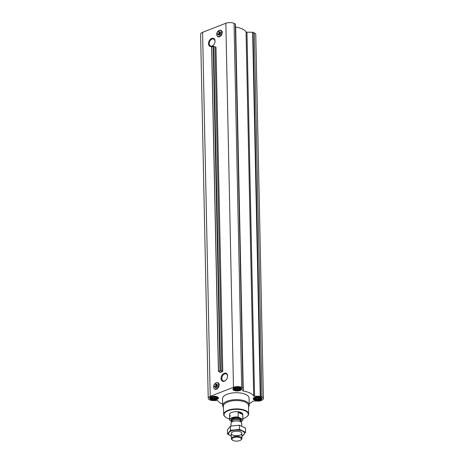 <?xml version="1.0" encoding="UTF-8"?>
<svg xmlns="http://www.w3.org/2000/svg" width="464" height="464" viewBox="0 0 464 464"><rect width="100%" height="100%" fill="white"/><g stroke="black" fill="none" stroke-linecap="round" stroke-linejoin="round"><path stroke-width="0.7" d="M226.333 379.645A3.799 2.61 115.2 0 1 223.068 380.84A3.799 2.61 115.2 0 1 221.937 377.4A3.799 2.61 115.2 0 1 224.611 373.967A3.799 2.61 115.2 0 1 226.304 373.967A3.799 2.61 115.2 0 1 227.464 377.244M218.834 383.914A3.422 2.349 115.2 0 1 216.352 389.186M224.228 373.276A4.367 2.999 115.2 0 1 227.488 377.145A4.367 2.999 115.2 0 1 226.27 379.72A4.367 2.999 115.2 0 1 221.2 379.639A4.367 2.999 115.2 0 1 224.228 373.276M222.772 371.467L220.458 370.69L218.405 371.357L220.11 372.093L220.081 372.511L222.772 371.467L215.98 47.09L213.179 46.301L211.706 47.079M243.078 388.13L235.457 24.134L234.047 23.362A5.812 2.477 178.8 0 0 225.846 23.27L202.588 32.312A5.812 2.477 178.8 0 0 200.599 34.232L208.226 398.257A5.812 2.477 178.8 0 0 209.658 399.835L211.358 400.507L217.048 400.577A0.998 0.423 178.8 0 1 217.935 400.867A18.595 7.917 178.8 0 0 222.65 404.208M249.209 403.651A18.595 7.917 178.8 0 0 252.834 401.279A0.998 0.423 178.8 0 1 253.814 401.012L259.504 401.076L261.412 400.444A5.812 2.477 178.8 0 0 263.401 398.524A5.812 2.477 178.8 0 0 261.969 396.946L260.269 396.268L254.579 396.204A0.998 0.423 178.8 0 1 253.686 395.908A18.595 7.917 178.8 0 0 243.287 391.013A0.998 0.423 178.8 0 1 242.689 390.636A0.998 0.423 178.8 0 1 242.695 390.607L243.078 388.177L241.669 387.388A5.812 2.477 178.8 0 0 233.473 387.289L210.215 396.331A5.812 2.477 178.8 0 0 208.226 398.257M211.665 38.425A4.367 2.999 115.2 0 1 214.925 42.294A4.367 2.999 115.2 0 1 213.713 44.869A4.367 2.999 115.2 0 1 208.638 44.788A4.367 2.999 115.2 0 1 211.665 38.425M221.943 31.465A3.422 2.349 115.2 0 1 219.46 36.737M235.515 26.958A0.998 0.423 178.8 0 0 235.66 26.987A18.595 7.917 178.8 0 1 246.065 31.888A0.998 0.423 178.8 0 0 246.952 32.178L252.642 32.248L254.342 32.921A5.812 2.477 178.8 0 1 255.774 34.504L263.401 398.524M259.121 397.404L260.6 398.263L260.49 398.941L258.181 399.84L255.281 399.463L254.579 398.872L254.69 398.193L255.78 397.544M255.165 399.591A3.219 1.369 -1.2 0 1 255.705 397.567A3.219 1.369 -1.2 0 1 259.434 397.491A3.219 1.369 -1.2 0 1 259.991 399.521A3.219 1.369 -1.2 0 1 255.165 399.591M215.563 396.888L217.042 397.747L216.932 398.425L214.623 399.324L211.723 398.953L211.021 398.356L211.132 397.677L212.216 397.033M211.607 399.075A3.219 1.369 -1.2 0 1 212.147 397.056A3.219 1.369 -1.2 0 1 215.876 396.975A3.219 1.369 -1.2 0 1 216.433 399.005A3.219 1.369 -1.2 0 1 211.607 399.075M238.821 387.846L240.3 388.704L240.195 389.383L237.881 390.282L234.981 389.905L234.285 389.313L234.39 388.635L235.48 387.985M234.865 390.033A3.219 1.369 -1.2 0 1 235.405 388.008A3.219 1.369 -1.2 0 1 239.134 387.933A3.219 1.369 -1.2 0 1 239.691 389.963A3.219 1.369 -1.2 0 1 234.865 390.033M210.731 399.417A4.385 1.868 -1.2 0 1 209.653 398.222A4.385 1.868 -1.2 0 1 213.997 396.268A4.385 1.868 -1.2 0 1 218.416 398.042A4.385 1.868 -1.2 0 1 215.592 399.852A4.385 1.868 -1.2 0 1 210.731 399.417M254.289 399.933A4.385 1.868 -1.2 0 1 253.211 398.738A4.385 1.868 -1.2 0 1 257.555 396.784A4.385 1.868 -1.2 0 1 261.974 398.553A4.385 1.868 -1.2 0 1 259.15 400.362A4.385 1.868 -1.2 0 1 254.289 399.933M233.989 390.369A4.385 1.868 -1.2 0 1 232.911 389.18A4.385 1.868 -1.2 0 1 237.255 387.22A4.385 1.868 -1.2 0 1 241.674 388.994A4.385 1.868 -1.2 0 1 238.85 390.804A4.385 1.868 -1.2 0 1 233.989 390.369M223.416 407.369A13.282 5.655 -1.2 0 1 222.679 405.577L222.534 398.669A13.282 5.655 -1.2 0 1 235.695 392.735A13.282 5.655 -1.2 0 1 249.093 398.112L249.238 405.02A13.282 5.655 -1.2 0 1 248.576 406.841M243.078 388.177L235.457 24.134M229.599 418.94A12.11 5.156 -1.2 0 1 227.024 418.035A12.11 5.156 -1.2 0 1 225.516 417.136A12.11 5.156 -1.2 0 1 236.043 409.329A12.11 5.156 -1.2 0 1 246.889 416.689A12.11 5.156 -1.2 0 1 242.881 418.661M230.538 416.098A6.641 2.825 -1.2 0 1 229.512 414.625A6.641 2.825 -1.2 0 1 236.089 411.661A6.641 2.825 -1.2 0 1 242.788 414.352L242.898 419.636A6.641 2.825 -1.2 0 1 242.144 420.981A6.641 2.825 -1.2 0 1 242.086 421.028M225.371 417.026A12.447 5.301 -1.2 0 1 225.22 416.91A12.447 5.301 -1.2 0 1 223.7 414.491A12.447 5.301 -1.2 0 1 236.031 408.888A12.447 5.301 -1.2 0 1 248.588 413.969A12.447 5.301 -1.2 0 1 247.173 416.452A12.447 5.301 -1.2 0 1 247.028 416.573M223.7 414.491L223.37 406.215A12.603 5.365 -1.2 0 1 235.857 400.542A12.603 5.365 -1.2 0 1 248.571 405.687L248.588 413.969M222.679 405.577A13.282 5.655 -1.2 0 1 235.84 399.643A13.282 5.655 -1.2 0 1 249.238 405.02M216.85 384.221A1.792 1.23 115.2 0 1 216.891 384.238A1.792 1.23 115.2 0 1 217.245 386.384A1.792 1.23 115.2 0 1 215.366 387.481A1.792 1.23 115.2 0 1 215.319 387.463M215.917 384.238A1.792 1.23 115.2 0 1 216.009 384.198A1.792 1.23 115.2 0 1 216.804 384.198A1.792 1.23 115.2 0 1 217.158 386.344A1.792 1.23 115.2 0 1 215.279 387.44A1.792 1.23 115.2 0 1 214.751 386.756M214.136 386.471L216.073 387.208L217.053 386.123L217.024 384.737L216.108 384.308L216.137 385.694L215.151 386.773L214.136 386.471L213.991 385.735M214.38 384.581A1.27 0.87 115.2 0 1 214.925 384.157A1.27 0.87 115.2 0 1 215.905 385.05A1.27 0.87 115.2 0 1 214.786 386.506A1.27 0.87 115.2 0 1 214.026 385.329A1.27 0.87 115.2 0 1 214.38 384.581L215.093 384.001L216.108 384.308M217.053 386.123L216.137 385.694M216.073 387.208L215.151 386.773M234.552 390.154A3.637 1.549 -1.2 0 1 233.798 389.58A3.637 1.549 -1.2 0 1 237.261 387.539A3.637 1.549 -1.2 0 1 240.804 389.435A3.637 1.549 -1.2 0 1 238.107 390.584A3.637 1.549 -1.2 0 1 234.552 390.154M233.798 389.58L233.456 389.087A3.985 1.694 -1.2 0 1 233.299 388.629A3.985 1.694 -1.2 0 1 233.351 388.339M241.199 388.177A3.985 1.694 -1.2 0 1 241.263 388.467A3.985 1.694 -1.2 0 1 241.123 388.925L240.804 389.435M211.294 399.197A3.637 1.549 -1.2 0 1 210.54 398.628A3.637 1.549 -1.2 0 1 214.003 396.581A3.637 1.549 -1.2 0 1 217.546 398.477A3.637 1.549 -1.2 0 1 214.849 399.632A3.637 1.549 -1.2 0 1 211.294 399.197M210.54 398.628L210.198 398.135A3.985 1.694 -1.2 0 1 210.041 397.677A3.985 1.694 -1.2 0 1 210.093 397.387M217.941 397.219A3.985 1.694 -1.2 0 1 218.005 397.509A3.985 1.694 -1.2 0 1 217.865 397.973L217.546 398.477M254.852 399.713A3.637 1.549 -1.2 0 1 254.098 399.139A3.637 1.549 -1.2 0 1 257.561 397.097A3.637 1.549 -1.2 0 1 261.104 398.994A3.637 1.549 -1.2 0 1 258.407 400.142A3.637 1.549 -1.2 0 1 254.852 399.713M254.098 399.139L253.756 398.646A3.985 1.694 -1.2 0 1 253.599 398.187A3.985 1.694 -1.2 0 1 253.651 397.897M261.499 397.735A3.985 1.694 -1.2 0 1 261.563 398.025A3.985 1.694 -1.2 0 1 261.423 398.489L261.104 398.994M234.981 389.905L234.946 388.264M234.819 389.4L234.796 388.356M235.753 389.841L235.712 387.921M236.298 390.259L236.246 387.811M237.104 390.015L237.052 387.724M237.881 390.282L237.829 387.724M238.496 389.87L238.455 387.788M239.308 389.957L239.267 387.985M239.569 389.458L239.54 388.084M240.033 388.873L240.021 388.478M211.723 398.953L211.688 397.306M211.561 398.443L211.538 397.399M212.495 398.883L212.454 396.964M213.04 399.307L212.988 396.853M213.84 399.057L213.794 396.766M214.623 399.324L214.571 396.772M215.238 398.918L215.192 396.836M216.05 398.999L216.009 397.027M216.311 398.501L216.282 397.132M216.769 397.921L216.763 397.52M255.281 399.463L255.246 397.822M255.119 398.959L255.096 397.915M256.053 399.4L256.012 397.48M256.598 399.817L256.546 397.37M257.398 399.574L257.352 397.283M258.181 399.84L258.129 397.283M258.796 399.434L258.755 397.346M259.608 399.516L259.567 397.544M259.869 399.017L259.84 397.642M260.327 398.431L260.321 398.037M213.771 44.793A3.799 2.61 115.2 0 1 210.505 45.988A3.799 2.61 115.2 0 1 209.38 42.549A3.799 2.61 115.2 0 1 212.054 39.115A3.799 2.61 115.2 0 1 213.742 39.115A3.799 2.61 115.2 0 1 214.902 42.392M219.953 31.772A1.792 1.23 115.2 0 1 220 31.79A1.792 1.23 115.2 0 1 220.348 33.936A1.792 1.23 115.2 0 1 218.469 35.032A1.792 1.23 115.2 0 1 218.428 35.009M219.025 31.79A1.792 1.23 115.2 0 1 219.112 31.749A1.792 1.23 115.2 0 1 219.913 31.749A1.792 1.23 115.2 0 1 220.261 33.895A1.792 1.23 115.2 0 1 218.382 34.991A1.792 1.23 115.2 0 1 217.854 34.307M217.245 34.023L219.176 34.759L220.162 33.675L220.133 32.289L219.217 31.854L219.246 33.24L218.26 34.324L217.245 34.023L217.094 33.286M217.488 32.132A1.27 0.87 115.2 0 1 218.034 31.709A1.27 0.87 115.2 0 1 219.008 32.596A1.27 0.87 115.2 0 1 217.894 34.052A1.27 0.87 115.2 0 1 217.135 32.88A1.27 0.87 115.2 0 1 217.488 32.132L218.202 31.552L219.217 31.854M220.162 33.675L219.246 33.24M219.176 34.759L218.26 34.324M231.675 421.387L229.883 420.546A6.508 2.772 -1.2 0 1 231.983 417.878A6.508 2.772 -1.2 0 1 238.386 417.24L242.643 419.241A6.508 2.772 -1.2 0 1 242.028 421.08A6.508 2.772 -1.2 0 1 241.112 421.66M242.643 419.241L242.811 419.207A6.641 2.825 -1.2 0 1 242.898 419.636M229.883 420.546L229.709 420.343A6.641 2.825 -1.2 0 1 229.622 419.914A6.641 2.825 -1.2 0 1 238.212 417.037L238.386 417.24M238.212 417.037L238.113 412.351L242.713 414.52A6.641 2.825 178.8 0 0 238.113 412.351M242.811 419.207L242.713 414.52M233.125 440.493A4.704 2.001 -1.2 0 1 232.539 440.145A4.704 2.001 -1.2 0 1 236.623 437.117A4.704 2.001 -1.2 0 1 240.833 439.971A4.704 2.001 -1.2 0 1 233.125 440.493M232.539 440.145L231.988 439.727A5.313 2.262 -1.2 0 1 231.345 438.677A5.313 2.262 -1.2 0 1 236.605 436.305A5.313 2.262 -1.2 0 1 241.964 438.451A5.313 2.262 -1.2 0 1 241.361 439.53L240.833 439.971M231.078 425.975L231.02 423.301A5.313 2.262 -1.2 0 1 231.089 422.913A5.313 2.262 -1.2 0 1 236.286 420.929A5.313 2.262 -1.2 0 1 241.558 422.692A5.313 2.262 -1.2 0 1 241.645 423.081L241.703 426.01M227.517 434.072L227.424 429.884L230.405 426.126L239.43 425.215L245.479 428.063L245.566 432.251L239.517 429.403L230.492 430.314L227.517 434.072L231.292 436.125M242.591 436.009L245.566 432.251M239.43 425.215L239.517 429.403M230.405 426.126L230.492 430.314M240.039 435.116A5.313 2.262 178.8 0 0 241.21 432.309A5.313 2.262 178.8 0 0 236.501 431.207A5.313 2.262 178.8 0 0 231.838 432.506A5.313 2.262 178.8 0 0 233.259 435.302A5.313 2.262 178.8 0 0 240.039 435.116M241.912 435.87A7.934 3.381 178.8 0 0 242.202 431.004A7.934 3.381 178.8 0 0 230.794 431.242A7.934 3.381 178.8 0 0 231.287 436.09M220.081 372.511L220.075 372.082M233.473 387.289L225.846 23.27M210.215 396.331L202.588 32.312M221.804 371.438L215.006 47.061M220.458 370.69L213.666 46.313M219.977 370.678L213.179 46.301M218.515 371.246L211.723 46.87M261.969 396.946L254.342 32.921M260.722 396.36L253.095 32.335M260.269 396.268L252.642 32.248M254.579 396.204L246.952 32.178M253.686 395.908L246.065 31.888M243.287 391.013L235.66 26.987M242.916 387.974L235.294 23.948M241.669 387.388L234.047 23.362M216.067 382.87A3.306 2.274 115.2 0 1 218.318 386.518A3.306 2.274 115.2 0 1 214.003 388.194A3.306 2.274 115.2 0 1 216.067 382.87M216.311 382.754A3.538 2.43 115.2 0 1 216.41 382.719L216.085 382.829A3.364 2.314 115.2 0 1 216.212 382.783A3.364 2.314 115.2 0 1 218.672 384.615A3.364 2.314 115.2 0 1 216.787 388.612A3.364 2.314 115.2 0 1 213.805 387.887A3.364 2.314 115.2 0 1 216.085 382.829C214.107 383.989 213.347 385.677 213.805 387.887L213.887 388.078A3.538 2.43 115.2 0 1 213.846 387.979M216.41 382.719A3.538 2.43 115.2 0 1 218.996 384.644A3.538 2.43 115.2 0 1 217.019 388.844A3.538 2.43 115.2 0 1 213.887 388.078C214.867 389.766 216.218 389.783 217.941 388.136C219.24 385.613 219.553 384.186 218.88 383.85C218.382 382.777 217.558 382.4 216.41 382.719M219.17 30.421A3.306 2.274 115.2 0 1 221.427 34.069A3.306 2.274 115.2 0 1 217.111 35.745A3.306 2.274 115.2 0 1 219.17 30.421M219.194 30.375A3.364 2.314 115.2 0 1 219.315 30.334A3.364 2.314 115.2 0 1 221.775 32.167A3.364 2.314 115.2 0 1 219.895 36.163A3.364 2.314 115.2 0 1 216.914 35.432A3.364 2.314 115.2 0 1 219.194 30.375M219.414 30.305A3.538 2.43 115.2 0 1 219.518 30.27A3.538 2.43 115.2 0 1 222.099 32.196A3.538 2.43 115.2 0 1 220.122 36.395A3.538 2.43 115.2 0 1 216.99 35.629A3.538 2.43 115.2 0 1 216.955 35.531M231.669 420.929A5.116 2.175 -1.2 0 1 236.217 417.716A5.116 2.175 -1.2 0 1 240.897 420.738M231.089 422.913L231.716 421.289A4.646 1.978 -1.2 0 1 236.257 419.555A4.646 1.978 -1.2 0 1 240.868 421.097L241.558 422.692M240.909 421.19L240.886 420.251A4.617 1.966 -1.2 0 0 236.234 418.383A4.617 1.966 -1.2 0 0 231.658 420.442L231.681 421.382A4.617 1.966 -1.2 0 1 236.251 419.41A4.617 1.966 -1.2 0 1 240.897 421.173M218.405 371.357L211.607 46.98M225.516 417.136L225.22 416.91M219.194 30.38C217.216 31.54 216.456 33.228 216.914 35.432L216.99 35.629C217.97 37.317 219.321 37.335 221.044 35.682C222.343 33.164 222.656 31.732 221.989 31.395C221.485 30.328 220.661 29.951 219.518 30.27L219.194 30.38M229.622 419.914L229.512 414.625M241.964 438.451L241.86 433.359M231.345 438.677L231.234 433.579"/></g></svg>
